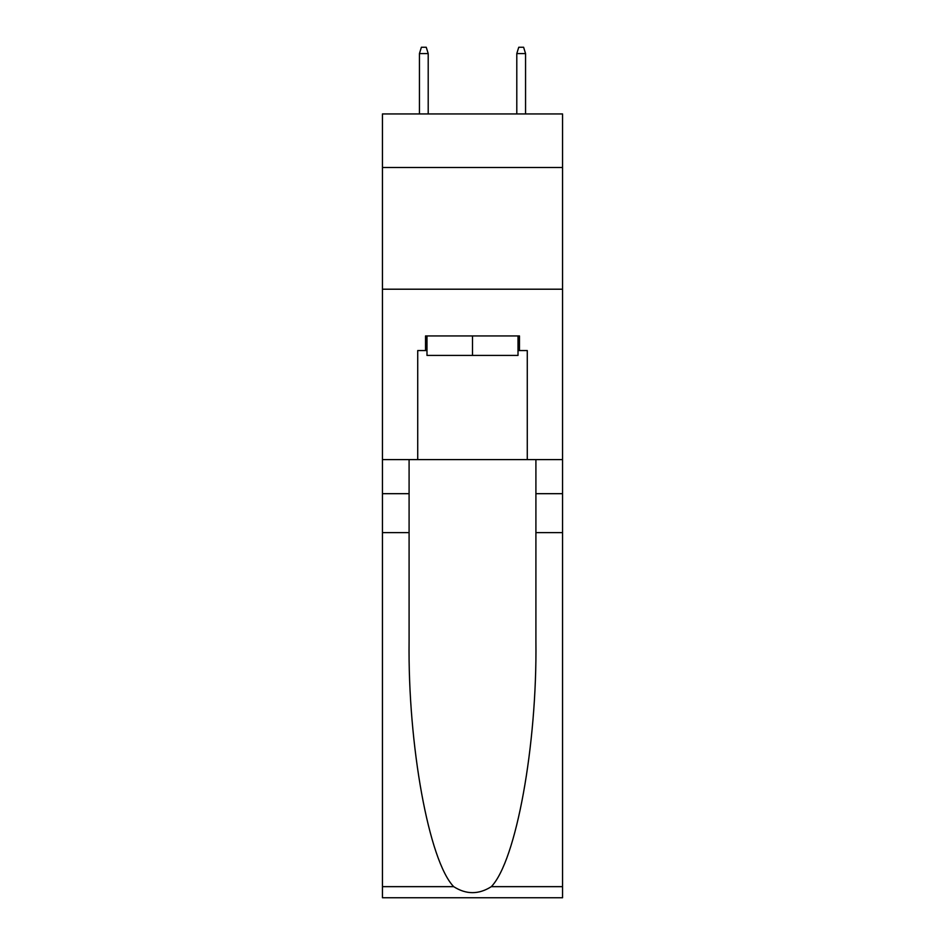 <?xml version="1.0" encoding="UTF-8"?>
<svg xmlns="http://www.w3.org/2000/svg" width="945" height="945" viewBox="0 0 945 945"><rect width="100%" height="100%" fill="white"/><g stroke="black" fill="none" stroke-linecap="round" stroke-linejoin="round"><path stroke-width="1.42" d="M562.558 167.501L562.558 113.943L382.441 113.943L382.441 167.501L562.558 167.501L562.558 459.601L527.275 459.601L527.275 350.548L519.478 350.548L519.478 335.947L425.522 335.947L425.522 350.548L426.986 350.548M382.441 532.626L409.09 532.626L409.09 641.171C407.791 744.932 428.841 860.836 453.671 886.646C466.216 894.655 478.761 894.655 491.329 886.646L562.558 886.646L562.558 897.75L382.441 897.75L382.441 167.501M518.014 335.947L518.014 355.414L426.986 355.414L426.986 335.947M472.5 335.947L472.5 355.414M491.329 886.646C516.159 860.836 537.209 744.932 535.909 641.171L535.909 459.601M535.909 532.626L562.558 532.626L562.558 459.601M409.09 459.601L409.09 532.626M562.558 886.646L562.558 532.626M382.441 459.601L417.725 459.601L417.725 350.548L425.522 350.548M382.441 289.205L562.558 289.205M417.725 459.601L527.275 459.601M518.014 350.548L519.478 350.548M428.203 113.943L428.203 53.581L419.438 53.581L419.438 113.943M419.438 53.581L421.387 47.25L426.254 47.25L428.203 53.581M516.797 53.581L518.746 47.25L523.613 47.25L525.562 53.581L516.797 53.581L516.797 113.943M525.562 53.581L525.562 113.943M535.909 493.68L562.558 493.68M409.09 493.68L382.441 493.68M382.441 886.646L453.671 886.646"/></g></svg>
